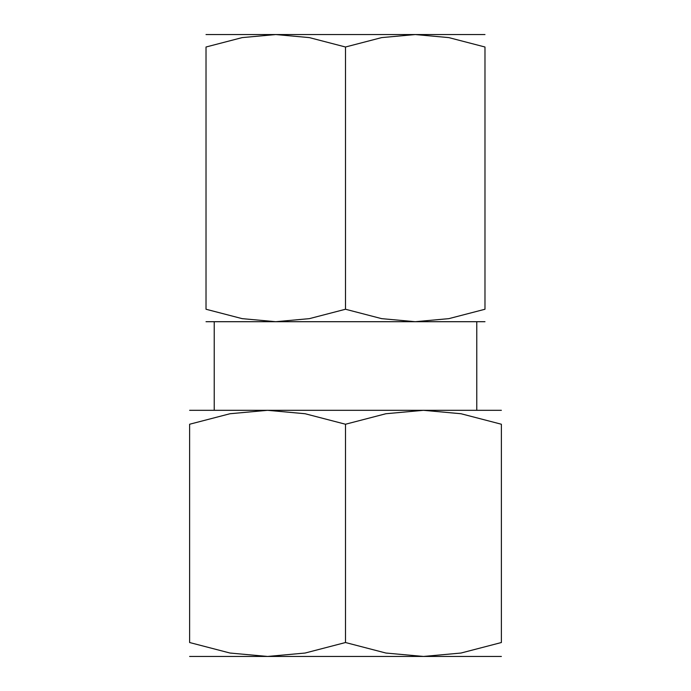 <?xml version="1.0" encoding="UTF-8"?>
<svg xmlns="http://www.w3.org/2000/svg" width="691" height="691" viewBox="0 0 691 691"><rect width="100%" height="100%" fill="white"/><g stroke="black" fill="none" stroke-linecap="round" stroke-linejoin="round"><path stroke-width="1.04" d="M415.239 321.704L381.639 318.646L345.5 309.248L309.361 318.646L275.761 321.704L476.773 321.704L476.773 410.316L214.227 410.316L214.227 321.704L275.761 321.704L242.17 318.646L206.022 309.248L206.022 47.005L242.17 37.608L275.761 34.55L309.361 37.608L345.5 47.005L381.639 37.608L415.239 34.55L448.83 37.608L484.978 47.005L484.978 309.248L448.83 318.646L415.239 321.704L484.978 321.704M484.978 34.55L206.022 34.55M501.381 410.316L423.445 410.316L460.992 413.736L501.381 424.239L501.381 642.526L460.992 653.038L423.445 656.45L385.898 653.038L345.5 642.526L305.102 653.038L267.555 656.45L501.381 656.45M345.5 410.316L267.555 410.316L305.102 413.736L345.5 424.239L385.898 413.736L423.445 410.316L345.5 410.316M189.619 656.45L267.555 656.45L230.008 653.038L189.619 642.526L189.619 424.239L230.008 413.736L267.555 410.316L189.619 410.316M501.381 424.265C501.381 405.6 501.381 405.6 501.381 424.265M189.619 424.265C189.619 405.6 189.619 405.6 189.619 424.265M501.381 642.5C501.381 661.166 501.381 661.166 501.381 642.5M189.619 642.5C189.619 661.166 189.619 661.166 189.619 642.5M345.5 424.239L345.5 642.526M484.978 47.031C484.978 30.326 484.978 30.326 484.978 47.031M206.022 47.031C206.022 30.326 206.022 30.326 206.022 47.031M484.978 309.223C484.978 325.927 484.978 325.927 484.978 309.223M206.022 309.223C206.022 325.927 206.022 325.927 206.022 309.223M206.022 321.704L275.761 321.704M345.5 47.005L345.5 309.248"/></g></svg>
